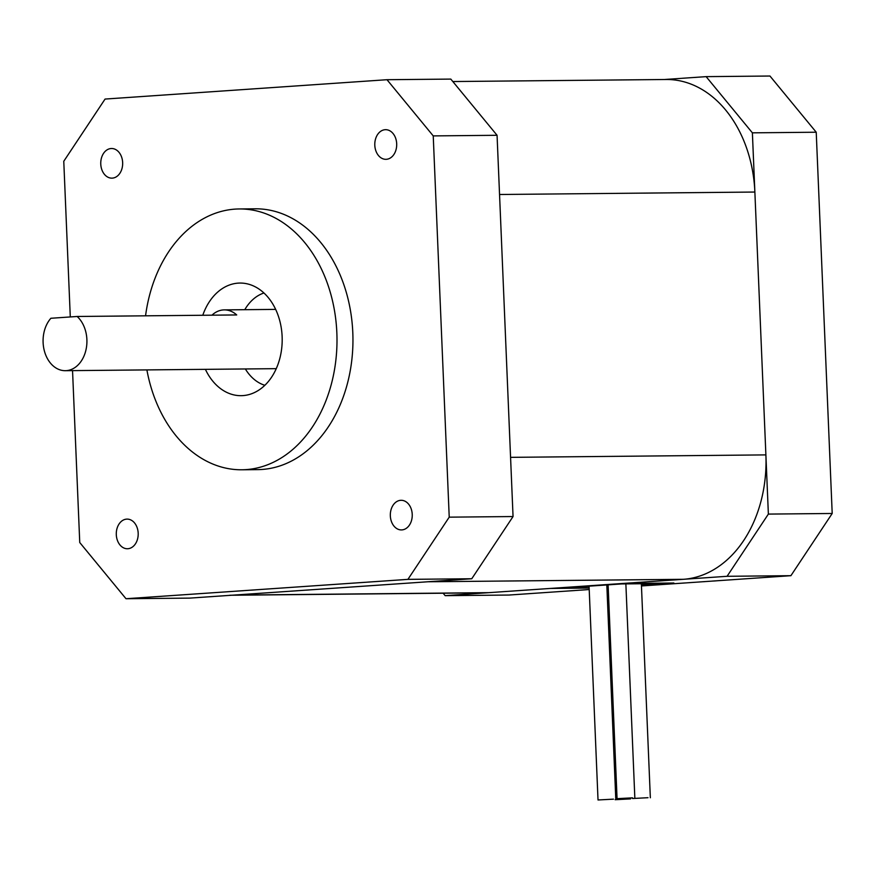 <?xml version="1.0" encoding="UTF-8"?>
<svg xmlns="http://www.w3.org/2000/svg" width="876" height="876" viewBox="0 0 876 876"><rect width="100%" height="100%" fill="white"/><g stroke="black" fill="none" stroke-linecap="round" stroke-linejoin="round"><path stroke-width="1.31" d="M471.759 578.751L189.84 598.111L126.002 598.724L407.92 579.365L449.224 517.158L513.051 516.544L471.759 578.751L407.92 579.365M126.002 598.724L79.749 542.529L72.544 370.625M70.288 316.948L63.773 161.272L105.065 99.065L386.984 79.705L450.811 79.092L497.064 135.287L513.051 516.544M497.064 135.287L433.237 135.9L449.224 517.158M126.615 519.129A14.815 10.961 -90.6 0 0 116.289 534.36A14.815 10.961 -90.6 0 0 127.381 548.748A14.815 10.961 -90.6 0 0 138.2 533.823A14.815 10.961 -90.6 0 0 127.097 519.107A14.815 10.961 -90.6 0 0 126.615 519.129M122.651 162.575A14.815 10.961 -90.6 0 0 111.57 148.504A14.815 10.961 -90.6 0 0 100.751 163.429A14.815 10.961 -90.6 0 0 111.854 178.146A14.815 10.961 -90.6 0 0 122.651 162.575M390.335 515.855A14.815 10.961 -90.6 0 0 401.427 529.925A14.815 10.961 -90.6 0 0 412.246 515A14.815 10.961 -90.6 0 0 401.142 500.295A14.815 10.961 -90.6 0 0 390.335 515.855M386.371 159.301A14.815 10.961 -90.6 0 0 396.697 144.08A14.815 10.961 -90.6 0 0 385.604 129.681A14.815 10.961 -90.6 0 0 374.786 144.606A14.815 10.961 -90.6 0 0 385.889 159.322A14.815 10.961 -90.6 0 0 386.371 159.301M146.894 369.913A130.415 96.459 -90.6 0 0 241.787 469.777L257.741 469.624A130.415 96.459 -90.6 0 0 352.798 332.606A130.415 96.459 -90.6 0 0 255.244 208.806L239.279 208.959A130.415 96.459 -90.6 0 0 145.558 315.82M433.237 135.9L386.984 79.705M241.787 469.777A130.415 96.459 -90.6 0 0 336.844 332.76A130.415 96.459 -90.6 0 0 239.279 208.959M202.783 315.261A56.316 41.654 89.4 0 1 239.991 283.058A56.316 41.654 89.4 0 1 282.127 336.515A56.316 41.654 89.4 0 1 241.075 395.678A56.316 41.654 89.4 0 1 205.4 369.344M452.826 81.545L666.176 79.497A118.556 87.688 89.4 0 1 754.871 192.041L765.887 454.896A118.556 87.688 89.4 0 1 683.302 579.31L488.928 592.658A118.556 87.688 89.4 0 1 485.107 592.811L231.702 595.242M754.871 192.041L499.55 194.494L510.566 457.349L765.887 454.896M683.302 579.31L427.981 581.763L233.607 595.111L488.928 592.658M229.786 595.264A118.556 87.688 -90.6 0 0 233.607 595.111M664.271 79.519L706.133 76.639L769.96 76.026L816.224 132.221L832.2 513.478L790.908 575.685L727.08 576.298L550.216 588.453L589.143 588.07L550.216 588.453L445.161 595.658L508.989 595.045L589.209 589.537M790.908 575.685L641.462 585.956M673.874 583.022L622.015 583.515L673.874 583.022L641.429 585.245L673.874 583.022M816.224 132.221L752.385 132.834L768.372 514.092L832.2 513.478M727.08 576.298L768.372 514.092M752.385 132.834L706.133 76.639M443.136 593.205L445.161 595.658M264.837 385.298A47.424 35.073 89.4 0 1 245.357 368.96M244.787 309.688A47.424 35.073 89.4 0 1 263.95 292.989M50.874 318.273L77.143 316.477A29.642 21.922 89.4 0 1 86.888 339.549A29.642 21.922 89.4 0 1 65.284 370.69A29.642 21.922 89.4 0 1 44.457 351.243A29.642 21.922 89.4 0 1 50.874 318.273M77.143 316.477L236.717 314.944A29.642 21.922 -90.6 0 0 224.289 309.885A29.642 21.922 -90.6 0 0 211.97 315.174M641.418 584.872L660.482 583.558L621.391 583.942L563.607 587.905L589.132 587.665M613.474 799.153L598.023 799.974L613.474 799.153M630.6 798.89L615.149 799.711L630.6 798.89M648.021 797.697L632.571 798.518L648.021 797.697M632.516 797.839L617.065 798.671L632.516 797.839M275.666 309.392L224.289 309.885M276.236 368.665L65.284 370.69M615.795 799.23L606.816 584.938M598.023 799.974L589.066 586.153M650.342 797.773L641.363 583.745M634.837 797.927L625.869 583.898M617.065 798.671L608.108 584.85"/></g></svg>
